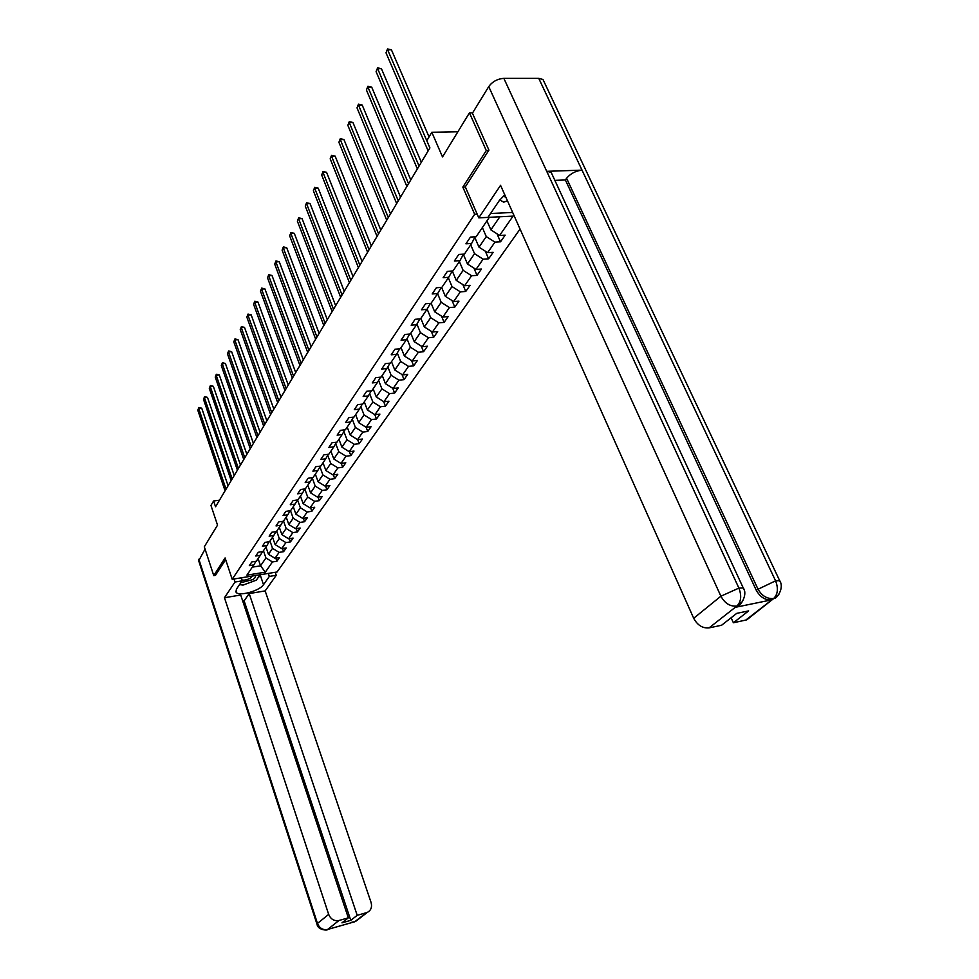 <?xml version="1.0" encoding="UTF-8"?>
<svg xmlns="http://www.w3.org/2000/svg" width="979" height="979" viewBox="0 0 979 979"><rect width="100%" height="100%" fill="white"/><g stroke="black" fill="none" stroke-linecap="round" stroke-linejoin="round"><path stroke-width="1.47" d="M488.705 150.497L486.269 150.558L462.834 187.099L474.668 214.266L232.194 579.287L277.069 571.993L520.057 229.074M486.269 150.558L469.443 112.854L472.649 112.818M232.194 579.287L225.097 557.944L213.765 575.615L215.576 575.334M213.765 575.615L204.305 546.796L217.534 525.136L210.962 505.433L213.606 500.979L215.539 506.767L429.916 147.902L426.82 140.719L431.825 132.263L442.508 156.934L469.443 112.854M474.668 214.266L477.177 214.156M490.552 213.508L512.653 212.455M265.346 572.164L272.456 561.958L276.898 561.248L279.456 557.589L275.001 558.287L279.113 552.376L283.592 551.679L286.211 547.946L281.719 548.644L285.917 542.599L290.433 541.913L293.1 538.095L288.572 538.78L292.868 532.613L297.42 531.927L300.149 528.036L295.572 528.709L299.966 522.407L304.555 521.734L307.345 517.756L302.731 518.429L307.222 511.98L311.848 511.319L314.7 507.244L310.049 507.905L314.638 501.321L319.301 500.661L322.213 496.512L317.526 497.161L322.213 490.43L326.925 489.781L329.899 485.523L325.175 486.171L329.972 479.282L334.72 478.645L337.767 474.301L332.995 474.937L337.902 467.889L342.687 467.264L345.807 462.81L340.998 463.434L346.003 456.226L350.837 455.614L354.031 451.062L349.185 451.674L354.312 444.295L359.183 443.695L362.45 439.033L357.555 439.632L362.805 432.082L367.737 431.494L366.134 427.297L371.518 419.563L376.474 418.988L379.901 414.105L374.92 414.68L380.427 406.75L385.432 406.199L388.944 401.194L383.915 401.745L389.556 393.631L394.623 393.081L398.208 387.953L393.13 388.492L398.918 380.17L404.021 379.644L407.705 374.394L402.589 374.908L408.524 366.379L413.664 365.877L417.446 360.48L412.269 360.982L418.363 352.232L423.552 351.742L427.431 346.211L422.206 346.701L428.459 337.731L433.697 337.253L437.674 331.587L432.412 332.04L438.812 322.837L444.111 322.385L448.186 316.56L442.875 317L449.447 307.553L454.794 307.125L458.98 301.153L453.62 301.569L460.363 291.852L465.759 291.448L470.067 285.317L464.646 285.709L471.584 275.735L477.03 275.356L481.448 269.054L475.978 269.421L483.112 259.166L488.607 258.811L493.147 252.325L487.628 252.668L494.958 242.131L500.514 241.813L505.188 235.144L499.608 235.45L513.045 216.139L489.341 217.301L476.149 236.759L470.458 237.077L465.931 243.82L471.597 243.49L464.401 254.099L458.772 254.442L454.366 261.001L459.971 260.634L452.983 270.963L447.403 271.33L443.12 277.706L448.676 277.326L441.872 287.361L436.353 287.765L432.18 293.957L437.674 293.553L431.054 303.319L425.584 303.747L421.521 309.78L426.979 309.352L420.529 318.86L415.108 319.313L411.156 325.187L416.552 324.722L410.274 333.986L404.914 334.463L401.06 340.178L406.407 339.701L400.289 348.732L394.978 349.222L391.221 354.802L396.519 354.3L390.56 363.099L385.298 363.601L381.639 369.046L386.876 368.52L381.076 377.099L375.863 377.625L372.289 382.924L377.49 382.385L371.824 390.756L366.648 391.294L363.172 396.471L368.324 395.92L362.793 404.07L357.678 404.633L354.288 409.675L359.379 409.112L353.994 417.066L348.916 417.641L345.611 422.573L350.653 421.986L345.391 429.757L340.374 430.344L337.131 435.153L342.148 434.554L337.009 442.141L332.028 442.741L328.871 447.44L333.827 446.828L328.809 454.232L323.878 454.856L320.794 459.432L325.713 458.808L320.806 466.053L315.911 466.677L312.901 471.156L317.771 470.52L312.986 477.593L308.14 478.241L305.191 482.61L310.025 481.962L305.338 488.876L300.529 489.524L297.653 493.808L302.438 493.147L297.861 499.902L293.1 500.575L290.286 504.748L295.034 504.087L290.555 510.695L285.831 511.368L283.078 515.456L287.789 514.783L283.408 521.244L278.721 521.929L276.029 525.931L280.692 525.246L276.408 531.573L271.77 532.258L269.139 536.174L273.765 535.476L269.568 541.668L264.966 542.366L262.384 546.209L266.973 545.499L262.861 551.556L258.309 552.266L255.776 556.023L260.328 555.313L256.302 561.236L251.787 561.958L249.315 565.629L253.818 564.907L246.879 575.15L265.346 572.164L260.549 565.825L265.933 557.969L263.449 550.7M355.646 414.631L358.693 422.671L366.134 427.297L371.065 426.722L367.737 431.494M471.597 243.49L475.06 236.82M482.366 227.593L486.282 236.588L479.012 247.173L474.925 237.713M494.958 242.131L486.282 236.588M487.628 252.668L479.012 247.173M459.971 260.634L463.495 254.161M470.715 244.799L474.546 253.696L467.485 264L463.459 254.601M483.112 259.166L474.546 253.696M475.978 269.421L467.485 264M448.676 277.326L452.249 271.012M459.371 261.528L463.128 270.351L456.251 280.373L452.298 270.999M471.584 275.735L463.128 270.351M464.646 285.709L456.251 280.373M448.345 277.803L452.017 286.553L445.323 296.307L441.602 287.385M441.235 287.41L437.674 293.553M460.363 291.852L452.017 286.553M453.62 301.569L445.323 296.307M437.601 293.663L441.199 302.327L434.688 311.824L431.127 303.209M430.442 303.368L426.979 309.352M449.447 307.553L441.199 302.327M442.875 317L434.688 311.824M427.138 309.07L430.674 317.685L424.323 326.937L420.835 318.395M419.93 318.909L416.552 324.722M438.812 322.837L430.674 317.685M432.412 332.04L424.323 326.937M416.932 324.073L420.407 332.652L414.227 341.671L410.813 333.203M409.699 334.035L406.407 339.701M428.459 337.731L420.407 332.652M422.206 346.701L414.227 341.671M406.983 338.71L410.421 347.227L404.388 356.026L401.035 347.631M399.726 348.781L396.519 354.3M418.363 352.232L410.421 347.227M412.269 360.982L404.388 356.026M397.29 352.966L400.668 361.447L394.794 370.013L391.502 361.692M390.021 363.148L386.876 368.52M408.524 366.379L400.668 361.447M402.589 374.908L394.794 370.013M387.843 366.868L391.172 375.312L385.432 383.67L382.214 375.422M380.55 377.148L377.49 382.385M398.918 380.17L391.172 375.312M393.13 388.492L385.432 383.67M378.628 380.439L381.896 388.822L376.303 396.984L373.134 388.81M371.31 390.805L368.324 395.92M389.556 393.631L381.896 388.822M383.915 401.745L376.303 396.984M369.634 393.668L372.852 402.014L367.394 409.981L364.286 401.867M362.303 404.131L359.379 409.112M380.427 406.75L372.852 402.014M374.92 414.68L367.394 409.981M360.847 406.591L364.029 414.9L358.693 422.671M353.505 417.127L350.653 421.986M371.518 419.563L364.029 414.9M352.281 419.208L355.401 427.468L350.201 435.055L347.202 427.089M344.926 429.805L342.148 434.554M362.805 432.082L355.401 427.468M357.555 439.632L350.201 435.055M343.91 431.531L346.994 439.742L341.904 447.158L338.954 439.253M336.543 442.19L333.827 446.828M354.312 444.295L346.994 439.742M349.185 451.674L341.904 447.158M335.736 443.573L338.771 451.735L333.802 458.98L330.902 451.135M328.369 454.293L325.713 458.808M346.003 456.226L338.771 451.735M340.998 463.434L333.802 458.98M327.745 455.345L330.731 463.446L325.885 470.532L323.033 462.761M320.378 466.102L317.771 470.52M337.902 467.889L330.731 463.446M332.995 474.937L325.885 470.532M319.937 466.836L322.886 474.901L318.138 481.815L315.336 474.117M312.558 477.642L310.025 481.962M329.972 479.282L322.886 474.901M325.175 486.171L318.138 481.815M312.301 478.082L315.214 486.098L310.576 492.865L307.81 485.217M304.922 488.937L302.438 493.147M322.213 490.43L315.214 486.098M317.526 497.161L310.576 492.865M304.836 489.084L307.7 497.051L303.16 503.659L300.455 496.084M297.469 499.963L295.034 504.087M314.638 501.321L307.7 497.051M310.049 507.905L303.16 503.659M297.579 499.951L300.357 507.758L295.927 514.232L293.259 506.706M290.163 510.744L287.789 514.783M307.222 511.98L300.357 507.758M302.731 518.429L295.927 514.232M290.518 510.695L293.174 518.234L288.829 524.56L286.211 517.108M283.029 521.305L280.692 525.246M299.966 522.407L293.174 518.234M295.572 528.709L288.829 524.56M283.543 521.048L286.149 528.476L281.903 534.681L279.309 527.289M276.041 531.621L273.765 535.476M292.868 532.613L286.149 528.476M288.572 538.78L281.903 534.681M276.702 531.144L279.272 538.523L275.111 544.593L272.566 537.251M269.201 541.73L266.973 545.499M285.917 542.599L279.272 538.523M281.719 548.644L275.111 544.593M270.008 541.02L272.529 548.338L268.454 554.285L265.958 547.004M262.519 551.618L260.328 555.313M279.113 552.376L272.529 548.338M275.001 558.287L268.454 554.285M258.089 558.617L260.549 565.825L252.313 567.147M255.96 561.297L253.818 564.907M272.456 561.958L265.933 557.969M457.878 131.773L431.825 132.263M219.48 500.183L213.606 500.979M486.93 220.85L490.883 229.869L499.853 216.775M499.608 235.45L490.883 229.869M276.898 561.248L275.833 558.165M283.592 551.679L282.49 548.521M290.433 541.913L289.294 538.67M297.42 531.927L296.245 528.611M304.555 521.734L303.343 518.332M311.848 511.319L310.6 507.832M319.301 500.661L318.016 497.099M326.925 489.781L325.591 486.11M334.72 478.645L333.337 474.888M342.687 467.264L341.255 463.397M350.837 455.614L349.356 451.649M359.183 443.695L357.653 439.62M376.474 418.988L374.786 414.594M385.432 406.199L383.646 401.574M394.623 393.081L392.714 388.222M404.021 379.644L402.002 374.541M413.664 365.877L411.523 360.505M423.552 351.742L421.276 346.101M433.697 337.253L431.274 331.33M444.111 322.385L441.529 316.156M454.794 307.125L452.053 300.577M465.759 291.448L462.847 284.559M477.03 275.356L473.922 268.111M488.607 258.811L485.303 251.187M500.514 241.813L496.989 233.785M462.834 187.099L465.343 187.001M228.083 485.78L201.735 408.194L198.713 408.512L226.039 489.194M197.807 410.225L198.859 407.484L197.807 410.225L225.072 490.809M198.859 407.484L201.735 408.194M242.535 577.598L241.226 578.43M240.81 582.701L252.753 579.629C255.262 577.965 256.045 576.607 255.127 575.554M241.715 579.862C244.052 580.559 247.014 579.947 250.575 578.002L252.447 575.995M260.071 574.759L256.339 580.155L243.037 585.099L239.512 584.61M502.998 196.363L505.776 197.06M507.44 200.793L503.744 202.163L499.755 199.949M233.981 578.993L234.997 582.028L242.046 580.865L236.416 589.199L236.037 592.136C238.338 596.774 259.655 590.973 263.51 584.696L269.347 576.411L276.249 575.285L265.15 590.9L371.09 902.503C372.289 907.105 371.004 910.409 367.26 912.44L357.2 915.341L249.192 593.58L265.15 590.9M234.997 582.028L224.472 597.728L240.699 595.012L348.328 917.849L338.967 920.493L327.622 929.463L354.765 921.741L366.44 912.722M348.328 917.849L341.952 922.854L350.763 920.346L244.126 600.873L242.731 601.106M244.126 600.873L249.192 593.58M268.319 573.413L269.347 576.411M275.221 572.299L276.249 575.285M241.03 577.843L242.046 580.865M224.472 597.728L328.663 914.386C330.767 919.257 334.206 921.3 338.967 920.493M316.951 924.09L198.688 560.796L205.064 549.097M350.763 920.346L357.2 915.341M215.417 575.358L225.659 559.633M257.82 578.002L260.377 575.481L263.51 584.696M260.989 574.612L260.377 575.481M329.837 928.508L327.928 929.377M326.925 929.781L327.671 929.487M353.725 922.145L354.508 921.851M504.785 194.833L499.314 200.56L487.921 217.399L478.792 217.84L500.55 185.337L693.695 618.275L720.899 596.199L488.741 86.593L472.429 113.197L488.937 150.117L465.294 186.891L478.792 217.84M750.073 617.284L746.72 619.866L733.381 622.766L731.117 617.773M488.741 86.593C492.413 81.6 497.454 78.846 503.855 78.344L546.723 171.313L551.14 172.328L552.597 175.474M740.063 604.337L735.462 607.286L771.685 599.858C765.284 600.384 760.132 597.141 756.192 590.129L565.372 179.977L566.584 178.276C570.549 173.552 575.689 170.848 582.015 170.138L538.756 78.357L503.855 78.344M538.756 78.357L542.99 79.495L544.544 82.774M756.192 590.129L775.588 580.841L582.015 170.138L546.723 171.313L738.9 588.098C741.752 595.721 741.152 601.644 737.101 605.879L709.09 627.882C702.616 628.457 697.489 625.263 693.695 618.275M733.381 622.766L748.641 610.896L736.746 613.356L721.584 625.251L709.09 627.882M565.372 179.977L554.86 180.356M566.584 178.276L757.844 588.832C761.601 595.66 766.765 598.903 773.349 598.573L771.685 599.858M778.892 594.351L774.854 598.181C775.98 598.989 784.754 588.697 779.737 580.645L775.588 580.841C778.464 588.355 777.852 594.204 773.777 598.377L773.349 598.573M234.214 475.513L207.475 397.352L204.427 397.658L232.17 478.939M203.497 399.408L204.562 396.642L203.497 399.408L231.179 480.603M204.562 396.642L207.475 397.352M240.479 465.037L213.324 386.289L210.252 386.583L238.411 468.476M209.31 388.382L210.387 385.567L209.31 388.382L237.407 470.177M210.387 385.567L213.324 386.289M246.867 454.329L219.308 374.994L216.2 375.287L244.799 457.793M215.245 377.111L216.335 374.272L215.245 377.111L243.771 459.53M216.335 374.272L219.308 374.994M253.402 443.401L225.403 363.466L222.282 363.747L251.322 446.889M221.303 365.608L222.404 362.744L221.303 365.608L250.257 448.651M222.404 362.744L225.403 363.466M260.071 432.228L231.644 351.681L228.486 351.963L257.979 435.728M227.483 353.872L228.609 350.959L227.483 353.872L256.902 437.54M228.609 350.959L231.644 351.681M266.888 420.823L238.007 339.664L234.825 339.933L264.783 424.335M233.797 341.879L234.936 338.93L233.797 341.879L263.681 426.183M234.936 338.93L238.007 339.664M273.851 409.161L244.505 327.378L241.299 327.635L271.746 412.697M240.247 329.617L241.397 326.631L240.247 329.617L270.62 414.582M241.397 326.631L244.505 327.378M280.973 397.229L251.15 314.822L247.92 315.067L278.856 400.79M246.843 317.098L248.017 314.075L246.843 317.098L277.706 402.712M248.017 314.075L251.15 314.822M288.254 385.041L257.942 301.985L254.675 302.23L286.125 388.602M253.585 304.298L254.773 301.238L253.585 304.298L284.95 390.572M254.773 301.238L257.942 301.985M295.707 372.571L264.881 288.866L261.589 289.099L293.565 376.156M260.475 291.216L261.674 288.107L260.475 291.216L292.366 378.163M261.674 288.107L264.881 288.866M303.331 359.807L271.991 275.454L268.662 275.662L301.189 363.405M267.524 277.84L268.735 274.695L267.524 277.84L299.953 365.473M268.735 274.695L271.991 275.454M311.138 346.75L279.248 261.723L275.894 261.931L308.972 350.36M274.72 264.159L275.956 260.965L274.72 264.159L307.712 352.477M275.956 260.965L279.248 261.723M319.117 333.374L286.676 247.687L283.298 247.883L316.951 337.009M282.099 250.147L283.347 246.916L282.099 250.147L315.666 339.175M283.347 246.916L286.676 247.687M327.304 319.692L294.287 233.32L290.873 233.492L325.126 323.327M289.649 235.829L290.922 232.549L289.649 235.829L323.804 325.542M290.922 232.549L294.287 233.32M335.675 305.668L302.07 218.611L298.619 218.77L333.484 309.327M297.371 221.156L298.656 217.827L297.371 221.156L332.138 311.591M298.656 217.827L302.07 218.611M344.253 291.301L310.037 203.546L306.562 203.693L342.063 294.973M305.277 206.141L306.586 202.763L305.277 206.141L340.68 297.298M306.586 202.763L310.037 203.546M353.052 276.58L318.212 188.127L314.7 188.249L350.849 280.263M313.378 190.758L314.712 187.332L313.378 190.758L349.43 282.65M314.712 187.332L318.212 188.127M362.071 261.479L326.57 172.316L323.021 172.426L359.856 265.187M321.675 174.996L323.033 171.521L321.675 174.996L358.4 267.622M323.033 171.521L326.57 172.316M371.322 245.998L335.148 156.126L331.563 156.212L369.095 249.718M330.18 158.843L331.563 155.318L330.18 158.843L367.602 252.227M331.563 155.318L335.148 156.126M380.807 230.126L343.935 139.52L340.325 139.593L378.579 233.846M338.905 142.285L340.3 138.7L338.905 142.285L377.037 236.428M340.3 138.7L343.935 139.52M390.535 213.826L352.942 122.485L349.295 122.534L388.308 217.571M347.839 125.3L349.258 121.665L347.839 125.3L386.729 220.214M349.258 121.665L352.942 122.485M400.533 197.109L362.193 105.022L358.51 105.047L398.282 200.854M357.017 107.886L358.461 104.19L357.017 107.886L396.666 203.559M358.461 104.19L362.193 105.022M410.788 179.928L371.677 87.094L367.957 87.107L408.537 183.685M366.427 90.007L367.896 86.262L366.427 90.007L406.885 186.475M367.896 86.262L371.677 87.094M421.325 162.281L381.418 68.689L377.661 68.677L419.073 166.051M376.095 71.663L377.588 67.857L376.095 71.663L417.372 168.914M377.588 67.857L381.418 68.689M429.047 136.95L391.416 49.794L387.623 49.758L429.903 147.939M386.007 52.829L387.525 48.95L386.007 52.829L428.141 150.876M387.525 48.95L391.416 49.794M198.847 559.229L317.477 923.454L328.663 914.386M327.5 929.609C327.867 930.539 317.93 930.331 317.025 924.311L317.477 923.454C319.546 928.263 322.923 930.27 327.622 929.463M358.265 919.379L354.765 921.741M352.391 922.083L354.459 921.826M735.462 607.286L737.089 605.891M745.655 620.172L773.765 598.389M736.661 606.074C730.089 606.625 724.839 603.333 720.899 596.199L738.9 588.098L743.232 587.926L743.991 589.725M542.99 79.495L780.483 582.383M746.72 619.866L773.765 598.487M742.559 601.461L737.089 605.989M235.731 591.206L236.037 592.136M327.512 929.609L329.311 928.655M351.302 922.402L355.573 921.447L367.26 912.44M736.636 606.943L738.264 605.658C741.397 605.046 747.821 593.8 743.232 587.926L551.14 172.328"/></g></svg>
